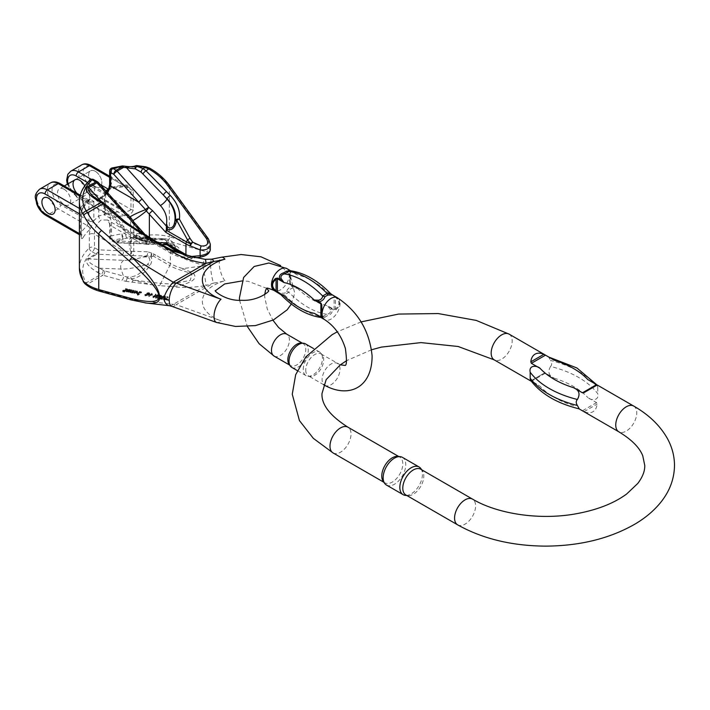 <?xml version="1.0" encoding="UTF-8"?>
<svg xmlns="http://www.w3.org/2000/svg" width="710" height="710" viewBox="0 0 710 710"><rect width="100%" height="100%" fill="white"/><g stroke="black" fill="none" stroke-linecap="round" stroke-linejoin="round"><path stroke-width="0.53" stroke-dasharray="3.55 2.66" d="M125.315 290.86L124.365 291.215L122.688 290.559L125.67 288.517L127.445 289.44L123.371 290.461L123.451 291.641L123.371 290.461L125.315 290.86L125.484 291.837L124.738 290.807M123.877 290.177L124.046 291.153L123.877 290.177M127.507 289.032L127.614 290.408L127.507 289.032M124.907 291.783L123.54 291.437L124.037 291.082L127.614 290.408L125.839 289.494L122.892 291.89L122.688 290.559L122.892 291.89L125.484 291.837M160.38 298.209L159.839 298.085L161.01 296.789L157.043 297.49L160.957 296.514L160.717 295.191L161.481 295.351L161.702 296.886L163.974 295.884L160.38 298.209L160.549 299.176L164.143 296.86L163.974 295.884M134.456 291.925L134.767 292.405L136.498 292.076L134.288 291.606L137.101 290.931L137.9 292.325L137.101 290.931C137.598 292.325 136.48 292.795 133.737 292.36L134.456 291.925L134.572 293.203L134.456 291.925M135.947 291.934L134.456 292.582L136.666 293.052L134.935 293.381L134.057 292.848L133.906 293.328L133.888 291.872L133.906 293.328C136.604 293.762 137.722 293.292 137.27 291.908L135.947 291.934L135.779 290.958M132.007 292.138L131.457 292.023L132.921 290.594L129.806 291.668L131.527 289.769L132.051 289.884L130.667 291.331L133.799 290.257L132.291 291.73L135.539 290.63L132.007 292.138L132.175 293.115L135.708 291.606L135.539 290.63M125.572 281.24L151.816 284.737L133.072 280.033L127.188 277.93L130.951 278.808C137.696 278.382 143.952 274.016 149.703 265.726C151.807 262.824 152.295 259.895 151.168 256.949L155.703 255.076L151.771 253.15A3.301 2.263 -71.6 0 1 151.195 256.079A3.301 1.677 77.2 0 0 151.168 256.949L150.431 256.816A3.301 1.278 -101.2 0 1 150.449 256.124L153.395 256.106L169.814 265.584L160.682 283.432L133.072 280.033L130.951 278.808A3.301 1.81 -92.5 0 0 130.782 276.793L126.984 276.944L123.398 276.092A3.301 2.325 -74.5 0 1 121.65 280.388L125.572 281.24A3.301 2.148 -78.5 0 0 127.188 277.93A3.301 2.219 87.9 0 0 126.984 276.944A3.301 2.023 -80.7 0 1 125.572 281.24M144.92 302.842L101.672 291.153C95.495 289.431 90.809 287.071 87.596 284.08L86.256 282.873A3.301 2.547 -31.4 0 1 83.46 281.923M126.992 290.78L125.99 290.851L128.723 289.387L129.965 289.405L130.48 290.212L128.377 289.928L129.664 290.514L128.625 291.269L126.992 290.78L127.161 291.748L128.794 292.245L128.625 291.269M129.664 290.514L129.832 291.704L129.664 290.514M129.903 290.159L130.072 291.135L129.903 290.159M130.542 289.609L130.649 291.189L130.542 289.609M148.097 295.573L152.011 293.328L151.869 294.437L151.399 293.878L148.097 295.573L148.763 296.656L148.594 295.688M152.011 293.328L152.144 294.703L152.011 293.328M155.943 297.259L155.321 297.126L157.54 294.881L152.872 296.602L155.41 294.055L155.969 294.171L153.679 296.336L158.321 294.677L156.138 296.869L160.593 295.165L155.943 297.259L156.111 298.227L160.762 296.132L160.593 295.165M164.232 297.738L163.957 298.972L164.622 299.114L164.942 297.552L167.959 296.736L165.013 297.224L165.235 296.15L164.622 296.026L164.303 297.401L160.904 298.315L164.232 297.738L164.028 298.812L163.859 297.836M146.917 293.035L149.011 292.68L149.632 293.168C148.63 294.659 147.059 295.2 144.911 294.801L147.724 293.487L148.239 294.011L148.967 293.123L146.917 293.035L147.556 294.135L147.387 293.168M148.905 293.461L149.073 294.437L148.905 293.461M147.724 293.487L148.408 294.987L147.724 293.487M147.556 294.135L149.135 294.091L148.408 294.987L147.884 294.464L145.08 295.777L144.893 294.419L145.08 295.777C146.73 296.336 148.31 295.786 149.801 294.144L149.011 292.68L149.18 293.656L147.085 294.011M137.775 294.233L137.279 294.126L138.61 293.265L137.012 292.671L139.293 291.553L141.405 291.89L137.775 294.233L137.944 295.209L141.574 292.857L141.405 291.89M140.474 291.757L140.66 293.026L140.474 291.757M136.995 293.088L137.163 294.064L136.995 293.088M64.095 189.25A9.363 5.405 -120 0 0 59.418 188.789A9.363 5.405 -120 0 0 59.418 199.59A9.363 5.405 -120 0 0 68.781 204.995A9.363 5.405 -120 0 0 70.21 197.495A9.363 5.405 -120 0 0 64.095 189.25M76.964 193.315A9.363 5.405 -120 0 0 84.348 196.004A9.363 5.405 -120 0 0 84.73 185.905M95.246 171.27A9.363 5.405 60 0 1 101.361 179.515A9.363 5.405 60 0 1 99.924 187.014A9.363 5.405 60 0 1 92.708 184.511A9.363 5.405 60 0 1 88.626 175.086A9.363 5.405 60 0 1 90.561 170.808A9.363 5.405 60 0 1 95.246 171.27M104.326 214.881L104.228 195.756L98.743 199.812L93.844 201.498L93.844 220.641L98.743 216L104.228 214.642A3.301 1.908 0 0 0 105.595 213.098L105.595 213.098A3.301 1.908 0 0 0 104.627 211.749L104.636 212.201A3.301 1.775 176.8 0 1 105.595 213.364A3.301 1.775 176.8 0 1 105.604 213.399A3.301 1.775 176.8 0 1 104.326 214.881L110.396 218.298A46.248 26.705 180 0 1 124.907 215.636C129.451 215.263 132.211 213.382 133.196 209.991L133.196 190.218C132.211 186.641 129.451 184.928 124.907 185.07L124.712 186.473L124.436 185.878A49.549 28.604 0 0 0 108.887 188.727A3.301 1.225 -106.4 0 0 109.828 189.197A3.301 1.225 -106.4 0 0 110.396 187.724A46.248 26.705 180 0 1 124.907 185.07M210.311 244.133L208.518 239.82L169.335 186.135C164.196 179.39 157.567 173.79 149.419 169.344L146.34 168.243A46.248 26.705 0 0 0 137.119 167.019L121.925 167.391A46.248 26.705 0 0 0 111.514 169.424L111.514 182.914L110.396 187.724L104.228 195.756A3.301 1.908 0 0 0 105.595 194.212L105.595 194.212A3.301 1.908 0 0 0 104.627 192.863L104.627 211.749M169.291 185.283A3.301 1.385 143.9 0 1 169.335 186.135L169.335 236.803C164.196 235.205 157.567 234.611 149.419 235.019L146.34 234.77A3.301 0.87 -78.9 0 1 145.275 239.27L148.985 239.776C156.546 239.226 162.705 239.598 167.471 240.894L206.663 251.846C208.98 253.337 207.116 254.979 201.054 256.772L192.712 257.801A3.301 2.591 -79.6 0 1 191.274 258.049A3.301 2.591 -79.6 0 1 190.591 257.792A20.146 11.635 180 0 1 186.481 255.964L190.591 257.792A3.301 1.358 108.6 0 1 190.209 256.443L191.709 256.47M146.34 234.77A46.248 26.705 0 0 0 137.119 233.555C133.205 231.904 129.184 231.7 125.058 232.96L121.925 233.918L123.593 238.8L131.075 237.38L143.083 240.424L167.134 242.855C171.864 243.539 174.633 245.012 175.459 247.293L175.432 249.787L166.539 243.459L166.38 244.684M167.418 245.101L167.24 244.329A3.301 3.124 13.6 0 0 166.353 244.453L117.123 242.536L123.593 238.8A3.301 1.908 -120 0 1 122.608 238.489L116.138 242.216L112.943 240.37A42.946 24.797 180 0 1 122.608 238.489A3.301 0.559 -96.9 0 1 121.925 233.918A46.248 26.705 0 0 0 111.514 235.96L111.514 222.47L110.396 218.298A3.301 1.225 73.6 0 0 108.887 213.896L106.136 214.189L104.636 212.201L76.165 195.765A12.114 6.993 60 0 1 67.938 183.863M83.23 237.353A66.066 38.145 180 0 1 89.957 229.472A3.301 2.263 -131.8 0 0 87.179 225.736A69.367 40.053 0 0 0 80.123 234.016A3.301 2.538 -148.3 0 1 83.23 237.353C81.934 239.412 81.26 238.933 81.197 235.915L81.197 216.142L83.23 206.779A3.301 2.538 31.7 0 1 82.928 207.879C82.697 207.648 81.109 212.876 81.286 215.698A3.301 1.908 0 0 0 80.319 214.349L80.319 234.131C80.194 235.551 80.132 235.507 80.123 234.016C80.132 235.507 80.194 235.551 80.319 234.131L79.396 233.59M83.23 206.779A66.066 38.145 180 0 1 89.957 198.906L93.844 201.498A3.301 1.908 0 0 1 88.927 201.658L88.927 220.801A3.301 1.908 0 0 0 93.844 220.641L89.957 229.472L89.327 234.548L89.327 248.03A66.066 38.145 0 0 0 79.396 268.14M93.8 201.338A3.301 1.988 -177.7 0 1 88.936 201.338L88.75 200.131L87.179 200.566A3.301 2.263 48.2 0 0 89.371 200.344A3.301 2.263 48.2 0 0 89.957 198.906L89.327 194.984L89.327 181.503A66.066 38.145 0 0 0 79.396 201.613M129.903 216.967L128.909 218.254L130.88 218.13L123.274 211.278L94.465 194.646L96.161 199.341L101.086 198.463L107.671 192.871M210.311 249.955L208.518 247.746A3.301 2.742 -74.4 0 1 206.663 251.846M193.546 256.976L191.629 258.662L183.002 257.996L187.085 260.037L199.98 264.298L210.604 264.839L183.002 268.593A42.946 24.797 180 0 1 170.356 263.534L155.703 255.076M151.771 253.15L147.458 251.775A3.301 2.538 -87.8 0 1 146.109 256.141L143.047 257.02C148.079 254.517 152.712 259.789 147.565 264.164C142.515 272.232 136.915 276.438 130.782 276.793M135.512 228.7L127.188 223.446L149.703 238.888C151.807 240.459 152.295 241.027 151.168 240.575L153.395 242.048L155.703 244.48L153.937 243.468L147.458 238.258A3.301 0.923 138.1 0 0 147.582 237.397A3.301 0.923 138.1 0 0 146.109 237.735L143.047 237.069L147.565 238.951L123.398 221.227A3.301 1.367 131.3 0 0 123.238 220.091M147.458 238.258L133.782 223.002L131.652 219.47L130.56 221.112L132.708 220.632M147.458 251.775L131.652 251.305L130.56 244.116C132.237 233.412 137.5 232.978 146.349 242.82L149.357 242.252L158.046 242.589M101.184 201.454L123.78 226.667A25.88 19.853 -152.2 0 0 143.047 237.069L150.449 240.06L169.814 251.526A43.718 25.241 0 0 0 182.683 256.674L192.17 258.138C195.561 257.916 194.904 257.26 190.2 256.186L171.172 249.742M123.78 226.667A6.603 1.846 -41.9 0 1 120.833 227.324C128.838 235.8 138.539 240.104 149.934 240.255L147.565 238.951A3.301 2.37 127.1 0 1 149.703 238.888M98.939 200.158A3.301 1.908 120 0 1 99.631 201.667L121.082 225.611L123.398 221.227L104.689 204.791A7.703 4.446 -120 0 0 103.314 203.797L99.631 201.667L91.244 194.3M171.731 306.294A13.215 5.716 109.8 0 0 176.222 304.661L132.353 299.638A3.301 2.325 -74.5 0 1 130.888 299.868M211.855 259.168A13.215 2.485 82.2 0 0 210.604 264.839A13.215 2.485 -97.8 0 0 213.639 283.05A56.161 32.42 0 0 0 224.928 280.752A39.645 22.889 0 0 0 202.43 300.117A39.645 22.889 0 0 0 221.005 320.813A13.215 5.716 -70.2 0 1 216.523 322.455M202.9 264.83A13.215 1.855 96.5 0 1 205.057 259.319M167.471 240.894A3.301 2.742 -74.4 0 0 169.335 236.803L208.518 247.746L208.518 239.82A3.301 1.385 143.9 0 0 208.483 238.968M149.419 169.344L149.757 168.226M146.34 168.243A3.301 0.87 101.1 0 0 145.914 166.806M136.95 165.616L137.119 167.019A3.301 1.216 68.9 0 0 135.521 165.829M125.058 167.72A3.301 0.879 98.6 0 1 126.007 166.344M122.209 165.98A3.301 0.559 83.1 0 0 121.925 167.391A3.301 1.012 95.2 0 1 122.901 165.971M182.683 256.674A3.301 1.109 -75.3 0 1 183.002 257.996A42.946 24.797 180 0 1 170.356 252.946L170.356 263.534A3.301 1.908 120 0 1 169.814 265.584A43.718 25.241 0 0 0 182.683 270.732L192.17 273.678L190.2 280.45L171.172 283.982L160.682 283.432A3.301 1.881 97 0 1 159.475 285.686L170.382 286.423C177.42 286.52 184.325 284.852 191.088 281.426C195.561 278.977 196.164 276.137 192.907 272.915L183.002 268.593A3.301 1.109 104.7 0 1 182.683 270.732M150.431 240.175L151.168 240.575L150.431 240.175M130.782 226.756A3.301 0.488 122.3 0 0 130.951 225.966L133.072 227.191M126.975 222.984A3.301 1.189 127 0 1 127.188 223.446A3.301 0.657 -49.1 0 1 126.984 223.943A3.301 1.074 124.5 0 0 126.912 222.949M151.771 241.861A3.301 1.473 129.4 0 0 151.541 240.663A3.301 1.473 129.4 0 0 151.195 240.512L151.168 240.575M152.97 241.782L153.395 242.048A3.301 1.908 120 0 1 153.937 243.468M141.086 232.126L146.109 237.735L150.449 240.06A3.301 1.695 125 0 1 150.964 240.228L145.044 234.566M131.634 218.831A3.301 1.455 153.7 0 1 131.652 219.47A3.301 3.08 60 0 0 130.88 218.13A3.301 0.63 131.3 0 0 130.853 217.81M151.407 241.586A3.301 1.695 125 0 0 150.973 240.237L152.978 241.773M141.024 243.796A3.301 2.538 -87.8 0 1 138.849 241.844L145.577 243.264L139.914 238.737C129.779 234.824 126.779 239.172 130.88 251.757L123.274 250.834A3.301 2.538 -87.8 0 1 121.925 255.201L132.433 255.609A3.301 2.538 -87.8 0 0 133.782 251.242L133.782 223.002A3.301 0.923 138.1 0 0 133.906 222.15M98.353 182.479A3.301 0.923 138.1 0 1 98.228 183.331L123.274 211.278A3.301 0.923 138.1 0 0 123.398 210.417M70.796 171.181A15.416 8.902 -120 0 0 68.435 183.535A15.416 8.902 -120 0 0 78.499 197.114L89.407 190.821L124.436 211.048C127.454 211.615 129.637 211.074 130.986 209.432L130.986 189.659L128.883 187.325L124.436 185.878L109.642 177.331M82.91 207.915A3.301 2.538 31.7 0 1 80.123 208.838L80.319 214.349L79.396 213.816M105.861 190.857L104.636 192.428A3.301 2.032 -176.6 0 1 105.604 193.928A3.301 2.032 -176.6 0 1 105.595 193.972A3.301 2.032 -176.6 0 1 104.326 195.454M108.346 189.224A3.301 1.509 -111.3 0 0 109.269 189.392A3.301 1.509 -111.3 0 0 109.908 188.035M90.055 198.862A3.301 2.21 50.5 0 1 89.442 200.282A3.301 2.21 50.5 0 1 87.348 200.424L80.008 196.182M97.288 272.249L100.98 274.371L86.256 282.873A62.764 36.237 180 0 1 92.131 251.739L95.894 253.905L87.721 258.626C84.472 261.662 87.667 266.197 97.288 272.249A3.301 1.908 -60 0 0 99.631 268.202L121.082 269.037L123.398 276.092L104.689 270.918A7.703 4.446 60 0 1 103.314 270.332L99.631 268.202C90.454 264.058 86.815 260.978 88.706 258.946L96.879 254.224A3.301 2.538 -87.8 0 0 98.228 249.858L123.274 250.834L94.465 234.202C94.536 228.247 96.737 223.526 101.086 220.038L107.441 219.993L110.609 225.54L138.849 241.844L113.804 240.867A3.301 2.538 -87.8 0 0 116.005 242.82L116.005 242.82A3.301 2.538 -87.8 0 0 117.123 242.536A3.301 1.908 60 0 1 116.138 242.216A3.301 1.908 -60 0 1 114.487 242.385A3.301 1.908 -60 0 1 113.804 240.867L110.609 239.03L110.609 225.54A3.301 1.908 180 0 1 109.642 224.191L109.642 224.191A3.301 1.908 180 0 1 111.514 222.47M177.154 251.961A3.301 2.92 115.2 0 0 179.408 251.979C180.411 248.021 177.376 245.527 170.32 244.506L146.012 241.498L136.71 238.143A3.301 1.251 -73.1 0 1 135.761 238.604A3.301 1.251 -73.1 0 1 135.415 238.32A3.301 0.639 -62.2 0 1 135.166 238.365L135.166 238.365A3.301 3.301 0 0 0 135.752 238.604L141.707 240.859A3.301 1.668 -65.6 0 1 141.095 239.98M130.56 244.116C131.59 237.238 134.705 235.436 139.897 238.729L107.441 219.993C108.408 220.038 109.136 221.44 109.642 224.191L109.642 237.681A3.301 1.908 0 0 0 110.609 239.03A3.301 1.908 -60 0 0 111.293 240.539A3.301 1.908 -60 0 0 112.943 240.37A3.301 1.163 74.6 0 1 111.514 235.96A3.301 1.908 0 0 0 109.642 237.681A3.301 3.301 0 0 0 111.293 240.539L114.487 242.385A3.301 3.301 0 0 0 116.005 242.82L141.05 243.796A3.301 2.538 -87.8 0 0 142.169 243.512M202.9 266.108A13.215 0.772 -99.8 0 1 205.927 285.526L213.639 283.05L176.222 304.661L221.005 320.813M169.379 305.717A13.215 7.419 96.6 0 0 173.258 304.386L205.927 285.526C192.907 287.71 181.05 288.011 170.382 286.423A3.301 1.411 91 0 0 171.172 283.982M101.672 291.153A3.301 2.325 -74.5 0 1 100.199 291.384M103.314 270.332A3.301 1.908 -60 0 1 100.98 274.371A11.014 6.354 -120 0 0 102.941 275.214L87.596 284.08A3.301 2.884 -46.7 0 1 84.739 283.53M187.413 255.325A20.918 12.079 0 0 0 190.209 256.443A3.301 1.944 88.9 0 0 191.904 258.103A3.301 1.944 88.9 0 0 192.712 257.801L179.408 251.979A3.301 3.053 17 0 1 175.432 249.787A3.301 3.062 -46.9 0 0 176.293 251.384M149.419 235.019A3.301 1.633 -94.3 0 1 148.985 239.776L146.012 241.498A3.301 2.441 -83.3 0 1 144.76 241.773A3.301 2.441 -83.3 0 1 143.083 240.424M167.24 244.329L166.539 243.459A25.88 7.224 161.9 0 0 160.38 239.181L126.495 237.868L125.058 232.96M175.272 250.47A3.301 2.946 130.9 0 1 174.358 248.695A32.483 9.07 -18.1 0 0 174.926 245.669A32.483 9.07 -18.1 0 0 167.019 242.509L163.371 242.367A3.301 2.467 -82.7 0 0 165.252 244.293M166.548 244.027A3.301 2.467 -82.7 0 1 165.288 244.302L144.778 241.773L141.707 240.859A3.301 1.668 -65.6 0 0 143.065 240.548L145.275 239.27A42.946 24.797 180 0 0 136.71 238.143L137.119 233.555A3.301 0.639 -62.2 0 0 135.495 236.545A3.301 0.639 -62.2 0 0 135.166 238.365L131.137 237.388M87.721 258.626A3.301 1.908 60 0 0 88.706 258.946L123.78 260.313A25.88 7.224 161.9 0 0 143.047 257.02L150.431 256.816M123.78 260.313A6.603 5.068 92.2 0 0 121.082 269.037A32.483 9.07 -18.1 0 0 147.565 264.164A3.301 0.524 -145.8 0 1 149.703 265.726M132.433 255.609L150.449 256.124A3.301 2.094 -65.5 0 0 151.407 253.008M131.652 251.305A3.301 0.461 -18.6 0 1 130.88 251.757A3.301 2.228 -92.7 0 1 129.664 255.147A3.301 2.991 -69.7 0 0 131.652 251.305M147.254 244.364A3.301 2.787 -81 0 1 145.577 243.264A3.301 0.461 -41.4 0 0 146.349 242.82A3.301 1.837 -96.9 0 0 148.159 244.382A3.301 1.837 -96.9 0 0 148.772 244.116A3.301 2.787 -81 0 1 147.263 244.364A3.301 3.301 0 0 0 148.177 244.382L151.558 244.204A3.301 2.538 -87.8 0 1 149.357 242.252L149.357 237.229M152.677 243.92A3.301 2.538 -87.8 0 1 151.567 244.204L161.276 244.586M153.937 254.056A3.301 1.908 -60 0 1 153.395 256.106M178.618 252.609L187.52 256.798A3.301 2.92 115.2 0 0 187.901 257.02L178.263 252.485M187.91 257.02A3.301 2.92 115.2 0 0 190.156 257.029M93.8 220.872A3.301 1.819 177.8 0 1 88.936 221.121L87.179 225.736M108.887 213.896A49.549 28.604 0 0 1 124.436 211.048L124.907 215.636M67.299 184.236L76.849 197.282A3.301 1.908 -60 0 0 78.499 197.114L108.062 214.18A3.301 1.509 68.7 0 1 109.908 218.307M90.055 229.348A3.301 2.21 -129.5 0 0 87.348 225.602L58.255 208.802A15.416 8.902 60 0 1 48.191 195.223A15.416 8.902 60 0 1 50.552 182.869M135.708 291.606L132.459 292.706L133.968 291.233L130.835 292.307L132.22 290.86L131.696 290.745L129.974 292.644L133.089 291.57L131.625 292.99L131.27 291.047M131.625 292.99L132.175 293.115M135.184 291.49L135.015 290.514M133.16 292.378L132.992 291.402M132.459 292.706L132.291 291.73M132.859 292.325L132.69 291.348M133.968 291.233L133.799 290.257M133.436 291.118L133.267 290.142M130.835 292.307L130.667 291.331M132.22 290.86L132.051 289.884M131.696 290.745L131.527 289.769M129.974 292.644L129.806 291.668M130.516 292.76L130.347 291.783M132.495 291.845L132.326 290.878M133.089 291.57L132.921 290.594M128.128 291.162L129.149 291.57L128.696 291.961L127.756 291.757L127.96 290.186L127.534 290.541L129.051 290.718L127.96 290.186M127.995 291.251L127.827 290.275M128.794 291.428L128.625 290.452M129.22 291.695L129.051 290.718M128.696 291.961L128.528 290.985M128.155 291.934L127.986 290.958M127.756 291.757L127.534 290.541L127.756 291.757M128.794 292.245L129.832 291.49L128.537 290.896L130.649 291.189L130.711 290.585L128.892 290.363L126.664 291.934L126.495 290.958M126.664 291.934L127.161 291.748M129.628 291.322L129.46 290.346M129.255 291.189L129.087 290.212M128.537 290.896L128.377 289.928M129.122 290.639L128.963 289.662M129.815 290.665L129.646 289.689M130.134 290.381L129.965 289.405M129.442 290.301L129.273 289.325M128.892 290.363L128.723 289.387M126.646 291.624L126.478 290.647M126.158 291.828L125.99 290.851M148.763 296.656L151.567 294.854L152.464 295.138L151.691 293.257M151.86 294.233L148.266 296.549M151.567 294.854L151.399 293.878M151.736 295.147L151.567 294.171M152.038 295.404L151.869 294.437M152.464 295.138L152.295 294.162M160.762 296.132L156.306 297.845L158.49 295.653L153.848 297.312L156.138 295.147L155.579 295.023L153.04 297.57L157.709 295.857L155.481 298.094L155.321 297.126M155.481 298.094L156.111 298.227M160.203 296.017L160.034 295.041M156.306 297.845L156.138 296.869M156.768 297.383L156.599 296.407M158.49 295.653L158.321 294.677M157.806 295.502L157.638 294.526M155.428 296.558L155.259 295.591M153.848 297.312L153.679 296.336M154.416 296.771L154.248 295.795M156.138 295.147L155.969 294.171M155.579 295.023L155.41 294.055M153.04 297.57L152.872 296.602M153.617 297.694L153.458 296.727M157.709 295.857L157.54 294.881M157.407 296.168L157.238 295.191M164.028 298.812L161.072 299.292L164.471 298.377L164.791 297.002L165.403 297.126L165.181 298.2L168.128 297.712L165.11 298.519L164.791 300.09L164.125 299.948L164.188 297.952M164.125 299.948L163.957 298.972M161.729 299.434L161.56 298.457M161.072 299.292L160.904 298.315M164.471 298.377L164.303 297.401M164.791 297.002L164.622 296.026M165.403 297.126L165.235 296.15M165.244 297.916L165.075 296.94M165.181 298.2L165.013 297.224M167.471 297.57L167.303 296.594M168.128 297.712L167.959 296.736M165.11 298.519L164.942 297.552M164.791 300.09L164.622 299.114M147.21 295.662L145.656 295.493L147.609 294.757L148.017 295.023L147.21 295.662L147.041 294.685L147.849 294.046L146.624 293.78L145.488 294.517L147.041 294.685M145.656 295.493L145.488 294.517M146.792 294.757L146.624 293.78M147.609 294.757L147.44 293.78M148.115 293.94L147.946 292.964M148.798 293.931L148.63 292.955M149.801 294.144L149.18 293.656L149.801 294.144M135.362 292.422L137.287 292.422L136.702 291.198L135.193 291.446L137.119 291.446L137.074 292.786L135.362 292.422L135.193 291.446M135.992 292.183L135.823 291.207M136.87 292.174L136.702 291.198M134.456 292.582L134.288 291.606M136.666 293.052L136.498 292.076M134.935 293.381L134.767 292.405M164.143 296.86L161.871 297.863L161.649 296.327L160.886 296.159L161.126 297.49L157.203 298.466L161.179 297.765L160.007 299.061L159.839 298.085M160.007 299.061L160.549 299.176M163.602 296.745L163.433 295.768M161.871 297.863L161.702 296.886M161.649 296.327L161.481 295.351M160.886 296.159L160.717 295.191M161.126 297.49L160.957 296.514M157.203 298.466L157.043 297.49M157.877 298.608L157.709 297.632M161.179 297.765L161.01 296.789M161.268 298.253L161.099 297.277M138.051 294.046L137.882 293.07L139.755 291.854L137.562 292.804L137.731 293.78L139.923 292.822L140.048 292.13L140.216 293.106L138.051 294.046M141.574 292.857L139.462 292.529L137.181 293.647L138.778 294.242L137.447 295.094L137.279 294.126M137.447 295.094L137.944 295.209M141.077 292.751L140.908 291.774M140.278 292.555L140.118 291.579M139.462 292.529L139.293 291.553M138.184 294.339L138.015 293.363M138.778 294.242L138.61 293.265M125.661 291.171L124.561 290.94L125.963 290.044L127.054 290.275L125.661 291.171L125.492 290.204L126.886 289.298L125.794 289.068L124.392 289.964L125.492 290.204M124.889 291.207L124.392 289.964L124.889 291.207M125.963 290.044L125.794 289.068M126.753 290.008L126.584 289.032L126.753 290.008M127.196 289.751L127.037 288.775M126.007 289.813L125.839 288.846M126.336 289.6L126.167 288.624M125.839 289.494L125.67 288.517M95.246 186.552A9.363 5.405 -120 0 0 99.924 187.014A9.363 5.405 -120 0 0 99.924 176.204A9.363 5.405 -120 0 0 90.561 170.808A9.363 5.405 -120 0 0 89.132 178.308A9.363 5.405 -120 0 0 95.246 186.552M579.253 408.889L584.082 411.631C587.49 413.096 590.418 413.149 592.877 411.791C595.273 410.344 596.693 407.78 597.128 404.096L596.56 402.623L587.836 397.582C590.8 400.529 599.32 401.212 597.758 393.713A90.161 52.052 0 0 0 550.552 366.458C552.06 364.842 552.06 362.837 550.552 360.467A90.161 52.052 180 0 1 597.758 387.722L597.527 385.867L593.489 382.85M550.552 366.458C547.516 371.827 548.741 375.732 554.217 378.181L545.493 373.14L543.851 373.345L530.805 380.871L540.097 386.329L530.414 380.072M549.513 357.458L548.679 357.05L550.552 360.467M597.758 387.722L597.758 393.713M397.556 456.406A14.866 8.582 -60 0 1 399.712 457.08A14.866 8.582 -60 0 1 402.792 463.887A14.866 8.582 -60 0 1 396.304 478.842A14.866 8.582 -60 0 1 384.847 482.827A14.866 8.582 -60 0 1 383.187 481.291M420.737 469.212A14.866 8.582 -60 0 1 422.397 470.757A14.866 8.582 -60 0 1 423.817 476.019A14.866 8.582 -60 0 1 418.554 489.572A14.866 8.582 -60 0 1 408.037 495.633A14.866 8.582 -60 0 1 405.871 494.959M420.915 468.653A15.984 9.23 -60 0 1 419.131 485.454A15.984 9.23 -60 0 1 405.472 495.403M386.462 485.045A15.984 9.23 120 0 0 402.437 475.815A15.984 9.23 120 0 0 402.437 457.364M543.851 373.345L530.805 380.871L543.851 373.345M597.128 385.06L584.082 392.594L597.128 385.06M318.923 316.349C322.065 318.32 324.071 318.568 324.94 317.113L327.896 315.4C331.49 314.29 332.786 312.125 331.783 308.921L327.505 305.699L330.39 309.675C331.029 311.992 329.919 313.554 327.07 314.344L320.742 317.397M330.39 309.675A6.239 2.618 -12.5 0 1 331.783 308.921L333.922 310.155L335.954 309.773C340.773 305.424 340.773 301.191 335.954 297.055L333.922 295.768A0.932 0.541 -60 0 1 334.117 296.194L335.439 297.286C340.072 301.209 340.072 305.14 335.439 309.063L334.117 309.516L327.505 305.699A70.396 40.647 60 0 1 297.241 288.233L292.591 286.29C289.449 287.106 287.443 288.855 286.565 291.544L285.58 292.822L283.609 293.248C280.015 293.141 278.719 293.292 279.722 293.718M290.39 270.732L297.241 274.912L292.591 271.903A6.239 0.737 120.6 0 0 292.928 271.761M289.671 270.332A0.932 0.932 0 0 1 290.088 271.105L290.63 271.096A0.932 0.541 120 0 0 290.443 270.67L289.671 270.332L289.671 283.05L290.443 285.056L292.591 286.29A6.239 2.733 71.9 0 0 292.928 288.047L297.241 288.233L290.63 284.417L290.088 282.882L290.088 271.105L289.671 283.05M289.05 364.248A12.665 7.313 120 0 0 290.47 365.552A12.665 7.313 120 0 0 303.135 358.248A12.665 7.313 120 0 0 303.135 343.622A12.665 7.313 120 0 0 301.288 343.054M305.753 370.096A12.665 7.313 120 0 0 308.38 375.892A12.665 7.313 120 0 0 310.217 376.469A12.665 7.313 120 0 0 321.044 368.588A12.665 7.313 120 0 0 322.455 355.275A12.665 7.313 120 0 0 321.044 353.962A12.665 7.313 120 0 0 311.282 357.352A12.665 7.313 120 0 0 305.753 370.096M303.241 369.422A13.614 7.863 -60 0 1 309.178 355.719A13.614 7.863 -60 0 1 319.669 352.071A13.614 7.863 -60 0 1 321.195 353.482A13.614 7.863 -60 0 1 319.669 367.798A13.614 7.863 -60 0 1 308.042 376.264A13.614 7.863 -60 0 1 306.054 375.652A13.614 7.863 -60 0 1 303.241 369.422M291.837 367.443A13.614 7.863 120 0 0 305.451 359.588A13.614 7.863 120 0 0 305.451 343.871M281.116 294.863C280.477 294.313 281.586 294.304 284.435 294.819L288.855 292.272C289.085 289.973 290.443 288.562 292.928 288.047M330.39 293.39L327.505 292.378L331.783 294.535A6.239 6.088 -62.8 0 1 330.39 293.39M321.426 305.371L321.426 317.157M335.954 309.773L335.439 309.063L335.439 297.286L335.954 297.055M286.565 291.544A6.239 4.153 28.4 0 1 288.855 292.272A76.636 44.251 -120 0 0 327.07 314.344A6.239 1.269 70.4 0 1 327.896 315.4M324.94 317.113A6.239 5.245 41 0 0 322.659 316.891A76.636 44.251 60 0 1 284.435 294.819A6.239 2.352 -95.1 0 0 283.609 293.248M151.816 284.737L159.475 285.686M104.689 270.918A3.301 2.325 -74.5 0 1 102.941 275.214L121.65 280.388M88.927 220.801L60.599 204.755A3.301 1.908 -60 0 1 58.255 208.802L47.357 215.095A3.301 1.908 -60 0 1 45.706 215.263M88.927 201.658L60.599 184.982A12.114 6.993 -120 0 0 52.034 189.925A12.114 6.993 -120 0 0 60.599 204.755M87.472 182.514L104.627 192.863M133.196 209.991A3.301 1.908 0 0 1 130.986 209.432L91.741 186.774A3.301 1.908 -60 0 1 89.407 190.821A15.416 8.902 60 0 1 79.334 177.243A15.416 8.902 60 0 1 81.694 164.889M133.196 190.218A3.301 1.908 0 0 1 130.986 189.659L91.741 167.001A12.114 6.993 -120 0 0 83.176 171.944A12.114 6.993 -120 0 0 91.741 186.774M101.086 198.463A3.301 1.908 -120 0 0 99.427 198.303A3.301 1.908 -120 0 0 98.743 199.812L98.743 216A3.301 1.908 60 0 0 101.086 220.038M97.545 181.822A3.301 1.908 120 0 1 98.228 183.331L94.465 181.156L94.465 194.646A3.301 1.908 0 0 0 89.327 194.984M112.065 167.959A3.301 1.163 -105.4 0 0 111.514 169.424A3.301 1.908 0 0 0 109.642 171.145M160.558 244.151L169.814 251.526A3.301 1.908 -60 0 1 170.356 252.946L155.703 244.48M91.191 194.247L120.833 227.324A6.603 1.846 -41.9 0 1 121.082 225.611A32.483 24.921 27.8 0 0 147.565 238.951M224.928 280.752A13.215 4.651 74.6 0 1 219.541 266.978A13.215 4.651 74.6 0 1 221.413 257.224M93.782 179.648A3.301 1.908 120 0 1 94.465 181.156A3.301 1.908 0 0 0 89.327 181.503A3.301 2.29 47.1 0 1 89.877 180.091M103.314 203.797A3.301 1.908 120 0 0 102.63 202.288M109.642 184.635A3.301 1.908 180 0 1 111.514 182.914M87.179 200.566A69.367 40.053 0 0 0 80.123 208.838L79.396 208.421M100.075 184.396L91.27 179.319M108.887 188.727L108.062 189.011M39.654 189.162A15.416 8.902 -120 0 0 37.284 201.516A15.416 8.902 -120 0 0 47.357 215.095L80.123 234.016M91.741 167.001A3.301 1.908 120 0 0 91.057 165.483M105.604 213.399L76.849 197.282A3.301 1.908 -60 0 1 76.165 195.765M60.599 184.982A3.301 1.908 120 0 0 59.906 183.464M81.197 216.142A3.301 1.908 0 0 0 81.286 215.698L81.357 236.536L79.396 234.708M81.286 235.471A3.301 1.908 0 0 0 80.319 234.131M104.689 204.791A3.301 1.367 131.3 0 0 104.53 203.663M121.925 255.201L96.879 254.224A3.301 1.908 -120 0 1 95.894 253.905A3.301 1.908 -60 0 0 98.228 249.858L94.465 247.692L94.465 234.202A3.301 1.908 0 0 0 89.327 234.548M169.016 244.781A3.301 2.467 -82.7 0 1 167.134 242.855L167.019 242.509A6.603 5.068 92.2 0 0 162.608 238.604A6.603 5.068 92.2 0 0 160.38 239.181M185.958 254.917A3.301 1.908 120 0 0 186.481 255.964L183.331 254.144M89.327 248.03A3.301 2.29 -132.9 0 0 92.131 251.739A3.301 1.908 -60 0 0 94.465 247.692A3.301 1.908 0 0 0 89.327 248.03M170.32 244.506A3.301 2.467 -82.7 0 1 169.051 244.781L165.288 244.302M133.072 280.033A3.301 1.881 -83 0 1 131.865 282.278M131.19 291.943L131.022 290.967M148.141 293.647L147.973 292.671M137.287 292.422L137.119 291.446M124.534 292.183L124.365 291.215M509.114 334.135A14.866 8.582 -60 0 1 511.866 338.129A14.866 8.582 -60 0 1 506.878 354.556A14.866 8.582 -60 0 1 494.249 359.881M633.693 406.058A14.866 8.582 -60 0 1 636.444 410.052A14.866 8.582 -60 0 1 631.456 426.479A14.866 8.582 -60 0 1 618.827 431.804M333.07 452.936A14.866 8.582 120 0 0 344.527 448.951A14.866 8.582 120 0 0 351.015 433.987A14.866 8.582 120 0 0 347.935 427.189M457.648 524.859A14.866 8.582 120 0 0 469.106 520.874A14.866 8.582 120 0 0 475.593 505.91A14.866 8.582 120 0 0 472.514 499.112M596.56 402.623L582.44 410.779M573.716 405.738A82.821 47.819 180 0 1 540.097 386.329M531.373 381.297L545.493 373.14M554.217 378.181A82.821 47.819 180 0 1 587.836 397.582M584.082 411.631L597.128 404.096M337.392 297.774A12.665 7.313 -60 0 1 339.336 307.918A12.665 7.313 -60 0 1 331.064 319.074A12.665 7.313 -60 0 1 324.727 319.704M286.778 268.549A12.665 7.313 -60 0 1 288.721 278.702A12.665 7.313 -60 0 1 280.45 289.858A12.665 7.313 -60 0 1 274.122 290.488M274.122 356.118A12.665 7.313 120 0 0 286.778 348.805A12.665 7.313 120 0 0 286.778 334.179M324.727 385.335A12.665 7.313 120 0 0 337.392 378.022A12.665 7.313 120 0 0 337.392 363.405A12.665 7.313 120 0 0 331.064 364.026A12.665 7.313 120 0 0 322.109 379.539A12.665 7.313 120 0 0 323.733 384.545M290.443 285.056A0.932 0.541 -60 0 0 290.63 284.417L290.63 271.096L297.241 274.912A70.396 40.647 60 0 1 327.505 292.378L334.117 296.194L334.117 309.516A0.932 0.541 120 0 1 333.922 310.155M130.56 244.142L130.56 221.112L128.909 218.254L96.161 199.341L99.427 198.303L102.018 196.528L106.704 191.789M291.304 304.022L294.739 293.195L290.372 275.631L280.663 265.575M266.889 288.411L248.18 281.293L242.004 280.947M149.934 240.255L153.023 241.808M128.909 187.342L109.642 176.213M80.248 195.206L89.389 200.326M128.883 187.325L124.712 186.473L109.828 189.197L105.604 193.928M105.595 193.972L105.595 213.364M89.389 200.335L82.928 207.879M84.348 196.004L68.781 204.995M74.994 179.799L90.561 170.808L74.994 179.799M64.273 185.984L59.418 188.789M169.051 244.781C178.743 247.151 174.269 247.266 175.45 247.293L174.926 245.669C172.281 238.471 163.362 238.658 162.608 238.604L131.075 237.38M187.901 257.02L191.274 258.049A3.301 3.301 0 0 0 191.931 258.103L196.421 257.757M147.263 244.364L141.059 243.796M127.507 290.656L127.676 291.632M129.69 290.585L129.859 291.553M130.045 289.893L130.214 290.869M130.711 289.822L130.88 290.789M151.958 293.647L152.126 294.623M148.985 293.186L149.153 294.162M148.257 293.86L148.425 294.836M144.84 294.65L145.009 295.626M149.632 293.097L149.792 294.064M134.368 292.165L134.536 293.141M133.702 292.272L133.87 293.248M137.562 292.848L137.731 293.825M140.518 291.854L140.678 292.831M136.932 292.955L137.092 293.931M140.048 292.076L140.216 293.052M124.392 290.008L124.561 290.985M127.543 289.121L127.711 290.097M122.635 290.763L122.803 291.739M126.886 289.254L127.054 290.23M531.284 381.27L534.967 383.391M578.109 408.294L579.032 408.836M383.879 482.267L384.847 482.827M398.745 456.521L399.712 457.08M361.097 321.896L337.312 331.792M371.516 349.781L346.658 360.636M422.397 470.757L421.713 469.78M408.037 495.633L406.848 495.527M597.527 385.867L596.648 384.669M303.135 343.622L302.3 343.143M290.47 365.552L289.644 365.082M321.044 353.962L340.33 364.825M323.662 384.722L308.38 375.892M239.545 300.232L247.364 326.538M264.732 294.543L264.715 297.064L267.279 308.992L272.915 320.201M319.669 352.071L313.527 348.53M306.054 375.652L297.348 370.629M322.455 355.275L321.195 353.482M310.217 376.469L308.042 376.264M320.893 317.494L319.243 316.536"/><path stroke-width="1.06" d="M48.528 198.241A9.363 5.405 60 0 1 54.643 206.486A9.363 5.405 60 0 1 53.206 213.985A9.363 5.405 60 0 1 43.842 208.58A9.363 5.405 60 0 1 43.842 197.779A9.363 5.405 60 0 1 48.528 198.241M84.73 185.905A9.363 5.405 -120 0 0 74.994 179.799A9.363 5.405 -120 0 0 73.05 184.076A9.363 5.405 -120 0 0 76.964 193.315M146.677 303.072L169.37 305.717A13.215 7.419 96.6 0 0 169.379 305.717A13.215 7.419 96.6 0 1 163.895 299.061L159.404 298.537L159.404 295.058C158.25 287.337 149.233 274.814 132.353 257.473L101.672 230.528C95.495 225.079 90.809 219.141 87.596 212.734L86.256 210.941A3.301 2.547 148.6 0 0 83.141 214.278L83.931 215.698C87.312 222.354 92.247 228.505 98.743 234.14L98.743 289.547A3.301 2.325 -74.5 0 0 100.181 291.384C93.658 289.6 88.501 286.982 84.739 283.53L83.443 281.897A3.301 2.547 -31.4 0 1 83.141 280.805L83.931 281.826C87.312 285.065 92.247 287.639 98.743 289.547L129.433 298.031C147.378 302.549 157.176 302.629 158.818 298.271A3.301 1.908 180 0 0 159.404 298.537C159.333 302.398 155.091 303.916 146.677 303.072L144.92 302.842M166.38 229.321L165.749 232.303L167.427 229.454L167.24 226.188A3.301 2.023 -174.5 0 1 166.353 226.046L166.38 229.321L167.427 229.454C171.181 230.51 173.923 228.664 175.654 223.907L176.772 220.49L187.52 239.873L190.591 243.734A20.146 11.635 180 0 1 186.481 241.906L187.52 239.873A3.301 1.597 -29 0 1 190.156 238.551L179.408 219.159A3.301 2.157 -171.5 0 0 175.432 220.26L176.772 220.49A3.301 1.597 -29 0 1 179.408 219.159C180.411 210.897 177.376 203.016 170.32 195.507L146.012 170.79L143.065 168.625L136.71 166.22L136.95 165.616A3.301 3.301 0 0 0 135.521 165.829A3.301 1.216 68.9 0 0 135.512 165.829C133.631 166.655 130.454 166.823 126.007 166.344L126.007 166.344A3.301 0.879 98.6 0 1 126.495 167.737L135.415 168.891L141.095 172.104L167.134 198.88C173.559 205.66 176.328 212.787 175.432 220.26L174.358 223.481C172.885 229.978 166.424 228.851 166.539 223.499L166.353 226.046L152.677 210.79L148.772 207.391L142.169 199.066A3.301 0.923 138.1 0 0 138.849 202.288L145.577 209.645C138.592 212.299 133.365 214.731 129.903 216.967M133.01 227.147L126.975 222.984A3.301 1.189 127 0 0 125.572 223.357L151.816 239.998L133.072 227.191A3.301 0.941 121.7 0 0 133.01 227.147A3.301 0.941 121.7 0 0 131.865 227.688M191.709 256.47L200.113 255.671C206.273 254.553 209.672 252.627 210.311 249.911L210.311 244.133M132.708 220.632C136.444 218.582 140.997 215.37 146.349 210.976L165.749 232.303L185.931 243.956A20.918 12.079 0 0 0 190.209 245.855L200.113 249.893C206.273 250.479 209.672 248.589 210.311 244.222M210.311 244.213L208.483 238.968A3.301 1.385 143.9 0 0 206.663 238.888C208.98 244 207.116 246.361 201.054 245.962L192.712 242.181A3.301 1.216 139.1 0 0 190.591 243.734A3.301 1.358 -71.4 0 0 190.209 245.855A3.301 0.595 -55.4 0 1 192.712 242.181L190.156 238.551M208.483 238.968L169.291 185.283C164.25 178.459 157.744 172.77 149.757 168.226L145.914 166.806A3.301 0.87 101.1 0 0 145.275 167.347L148.985 169.078C156.546 173.382 162.705 178.76 167.471 185.203L206.663 238.888M163.895 299.061L169.22 300.339A13.215 5.716 -70.2 0 1 176.222 283.077L173.258 282.234L132.353 257.473A3.301 1.367 131.3 0 0 129.433 261.094C147.378 277.299 157.176 288.526 158.818 294.792L158.818 298.271M87.721 186.703C84.472 189.73 87.667 194.274 97.288 200.318L100.98 202.448L86.256 210.941A62.764 36.237 180 0 1 92.131 179.807L95.894 181.982L87.721 186.703A3.301 1.908 -120 0 1 88.706 187.529L96.879 182.807L121.925 210.755L129.664 218.423L132.433 222.478L141.086 232.126M171.172 249.742L160.682 244.231A3.301 0.941 -58.3 0 0 160.62 244.187L171.11 249.671A3.301 0.524 -66.4 0 1 171.172 249.742M107.671 192.871L110.609 185.984L138.849 202.288L113.804 174.34A3.301 0.923 138.1 0 1 117.123 171.119L123.593 167.382L126.495 167.737L160.38 205.536A25.88 19.853 -152.2 0 1 166.539 223.499L167.24 226.188M97.288 200.318A3.301 1.908 120 0 1 98.939 200.158C94.652 197.478 92.087 195.525 91.244 194.3L91.191 194.247C88.129 190.741 87.294 188.505 88.706 187.529L101.184 201.454M151.816 239.998L170.382 250.426C181.05 257.473 192.907 261.786 205.927 263.374L213.639 261.475A56.161 32.42 0 0 0 224.928 259.177A39.645 22.889 0 0 0 202.43 278.533A39.645 22.889 0 0 0 221.005 299.238L176.222 283.077L213.639 261.475A13.215 2.485 82.2 0 0 211.855 259.168L205.066 259.319A13.215 1.855 96.5 0 1 205.066 259.319A13.215 1.855 96.5 0 1 205.927 263.374L173.258 282.234A13.215 3.665 -58.8 0 0 163.895 297.783L169.22 300.339A13.215 5.716 109.8 0 0 171.731 306.294L216.523 322.455A13.215 5.716 -70.2 0 1 214.42 312.435A13.215 5.716 -70.2 0 1 221.005 299.238M193.546 256.976L190.484 256.15C188.159 255.573 178.796 253.097 171.11 249.671A3.301 0.524 -66.4 0 0 170.382 250.426L193.537 256.976L205.057 259.319M163.895 297.783L159.404 295.058A3.301 1.908 180 0 1 158.818 294.792M101.672 230.528A3.301 1.367 131.3 0 0 98.743 234.14L129.433 261.094M98.939 200.158L102.63 202.288A3.301 1.908 120 0 0 100.98 202.448A11.014 6.354 60 0 1 102.941 203.876L87.596 212.734A3.301 1.997 153.6 0 0 83.931 215.698M196.421 257.757L200.903 256.993A3.301 0.595 77.9 0 1 200.113 255.671L200.113 249.893L201.054 245.962M169.282 185.274A3.301 1.385 143.9 0 0 167.471 185.203M149.757 168.226L146.012 170.79A3.301 1.056 135.1 0 0 143.083 173.755M175.654 223.907L174.358 223.481A32.483 24.921 27.8 0 0 167.019 199.093L163.371 195.01A3.301 1.083 135.7 0 1 166.548 191.638M135.512 165.829A3.301 1.216 68.9 0 0 135.415 168.891A3.301 1.251 106.9 0 1 136.71 166.22A42.946 24.797 180 0 1 145.275 167.347L143.065 168.625A3.301 1.668 114.4 0 0 141.095 172.104M126.007 166.344L122.901 165.971A3.301 1.012 95.2 0 1 123.593 167.382A3.301 1.908 60 0 0 122.608 166.557L116.138 170.293L112.943 168.447A42.946 24.797 180 0 1 122.608 166.557A3.301 0.559 83.1 0 0 122.209 165.98L112.065 167.959A3.301 3.301 0 0 0 109.642 171.145A3.301 1.908 0 0 0 110.609 172.495L113.804 174.34A3.301 1.908 120 0 1 116.138 170.293A3.301 1.908 -120 0 1 117.123 171.119L142.169 199.066M159.475 244.728A3.301 0.941 -58.3 0 1 160.62 244.187L134.243 227.91M145.577 209.645A3.301 2.157 60 0 0 146.349 210.976L148.772 207.391A3.301 1.189 145.3 0 0 145.577 209.645M152.677 210.79A3.301 0.923 138.1 0 0 149.357 214.012L149.357 237.229M145.044 234.566L133.906 222.15A3.301 0.923 138.1 0 0 132.433 222.478M133.906 222.15L131.634 218.831A3.301 1.455 153.7 0 0 129.664 218.423A3.301 0.63 131.3 0 1 130.853 217.81L123.398 210.417A3.301 0.923 138.1 0 0 121.925 210.755M98.353 182.479A3.301 0.923 138.1 0 0 96.879 182.807A3.301 1.908 60 0 0 95.894 181.982A3.301 1.908 120 0 1 97.545 181.822A3.301 3.301 0 0 1 98.353 182.479L123.398 210.417M166.326 230.102A3.301 0.55 -144.9 0 1 166.957 230.635L186.481 241.906A3.301 1.908 -60 0 0 185.931 243.956L185.931 254.544A20.918 12.079 0 0 0 187.413 255.325M108.887 188.727L105.861 190.857M100.075 184.396L108.062 189.011A3.301 1.509 -111.3 0 0 108.346 189.224M126.912 222.949A3.301 1.074 124.5 0 0 126.859 222.904A3.301 1.074 124.5 0 0 125.572 223.357L121.65 220.304A3.301 1.367 131.3 0 1 123.229 220.082L126.859 222.904A3.301 3.301 0 0 1 126.975 222.984M166.353 244.453L166.38 244.684A3.301 3.177 137.5 0 1 167.427 245.092L175.654 250.745A3.301 2.946 130.9 0 1 175.272 250.47L167.418 245.101L167.24 244.329L167.427 245.092L166.335 244.781M130.871 299.868A3.301 2.325 -74.5 0 1 129.433 298.031M84.739 283.53A3.301 2.884 -46.7 0 1 83.931 281.826M176.302 251.384A3.301 3.062 -46.9 0 0 176.772 251.739A3.301 2.92 115.2 0 0 177.154 251.961L177.154 251.961A3.301 3.301 0 0 1 176.302 251.384L175.281 250.47M166.38 244.684L165.749 242.891L167.427 245.092M166.326 244.489A3.301 2.325 127 0 1 166.957 244.693L183.331 254.144M48.528 213.524A9.363 5.405 -120 0 0 53.206 213.985A9.363 5.405 -120 0 0 53.206 203.184A9.363 5.405 -120 0 0 43.842 197.779A9.363 5.405 -120 0 0 42.414 205.279A9.363 5.405 -120 0 0 48.528 213.524M577.381 405.472L579.253 408.889C557.03 403.431 540.754 393.819 530.414 380.072L530.175 378.217A90.161 52.052 0 0 0 577.381 405.472C575.872 403.094 575.872 401.097 577.381 399.481A90.161 52.052 180 0 1 530.175 372.226L530.175 378.217M530.175 372.226C528.622 364.718 537.15 365.419 540.097 368.348A82.821 47.819 0 0 0 573.716 387.758L582.44 392.799L596.56 384.642L587.836 379.601A82.821 47.819 0 0 0 554.217 360.201L545.493 355.16L531.373 363.316L540.097 368.348M531.373 363.316L530.805 361.843C531.24 358.151 532.66 355.586 535.065 354.139C537.514 352.781 540.443 352.843 543.851 354.308L545.493 355.16M554.217 360.201L549.513 357.458M593.489 382.85L587.836 379.601M596.56 384.642L597.128 385.06L592.877 387.518L584.082 392.594L582.44 392.799M573.716 387.758C579.2 390.216 580.425 394.121 577.381 399.481M384.669 483.386L383.187 481.291A14.866 8.582 -60 0 1 383.178 469.15A14.866 8.582 -60 0 1 392.284 457.817A14.866 8.582 -60 0 1 397.556 456.406L400.112 456.645A15.984 9.23 120 0 0 394.449 458.154A15.984 9.23 120 0 0 384.66 470.339A15.984 9.23 120 0 0 384.669 483.386A15.984 9.23 120 0 0 386.462 485.045L403.147 494.675A15.984 9.23 -60 0 1 400.697 481.877A15.984 9.23 -60 0 1 411.143 467.792A15.984 9.23 -60 0 1 419.131 467.002A15.984 9.23 -60 0 1 420.915 468.653L421.713 469.78M405.871 494.959A14.866 8.582 -60 0 1 403.591 483.048A14.866 8.582 -60 0 1 413.309 469.949A14.866 8.582 -60 0 1 420.737 469.212L472.514 499.112A14.866 8.582 120 0 0 457.648 507.694A14.866 8.582 120 0 0 457.648 524.859L405.871 494.959M406.848 495.527L405.472 495.403A15.984 9.23 -60 0 1 403.147 494.675M419.131 467.002L402.437 457.364A15.984 9.23 120 0 0 400.112 456.645M320.742 317.397L324.727 319.704A12.665 7.313 -60 0 1 324.727 305.078A12.665 7.313 -60 0 1 337.392 297.774L331.783 294.535C332.786 294.961 331.49 295.12 327.896 295.005L324.94 296.718C324.071 299.398 322.065 301.147 318.923 301.963L314.264 300.019L318.586 300.206C321.071 299.691 322.429 298.28 322.659 295.981L327.07 293.434C329.928 293.958 331.029 293.94 330.39 293.39L330.62 293.594C317.592 280.255 304.084 272.622 290.088 270.705L284.435 273.909C281.586 274.708 280.477 276.261 281.116 278.577L284.009 282.553L279.722 279.332C278.719 276.128 280.015 273.971 283.609 272.853L286.565 271.149L290.39 270.732M318.586 300.206A6.239 2.733 -108.1 0 1 318.923 301.963L321.062 303.197L321.843 305.202L321.843 317.929L318.923 316.349A6.239 0.737 -59.4 0 0 318.586 316.491M279.491 293.585L284.009 295.875L280.796 294.535M281.116 294.863A6.239 6.088 117.2 0 0 279.722 293.718L275.551 291.198C270.732 287.071 270.732 282.829 275.551 278.48L277.583 278.098L279.722 279.332A6.239 2.618 167.5 0 0 281.116 278.577M313.527 348.53L305.451 343.871A13.614 7.863 120 0 0 303.472 343.249L301.288 343.054A12.665 7.313 120 0 0 292.334 348.211A12.665 7.313 120 0 0 287.843 359.757A12.665 7.313 120 0 0 289.05 364.248L290.319 366.032A13.614 7.863 120 0 0 291.837 367.443L297.348 370.629M303.472 343.249A13.614 7.863 120 0 0 293.842 348.796A13.614 7.863 120 0 0 289.023 361.212A13.614 7.863 120 0 0 290.319 366.032M275.551 291.198L276.075 290.967L276.075 279.19C271.442 283.121 271.442 287.044 276.075 290.967L284.009 295.875A70.396 40.647 -120 0 0 314.264 313.341L321.426 317.157L321.426 305.371L320.876 303.836L314.264 300.019A70.396 40.647 -120 0 0 284.009 282.553L277.397 278.737L276.075 279.19L275.551 278.48M321.426 317.157A0.932 0.932 0 0 0 321.843 317.929M327.896 295.005A6.239 2.352 84.9 0 1 327.07 293.434A76.636 44.251 -120 0 0 288.855 271.362A6.239 5.245 -139 0 1 286.565 271.149M283.609 272.853A6.239 1.269 -109.6 0 0 284.435 273.909A76.636 44.251 60 0 1 322.659 295.981A6.239 4.153 -151.6 0 0 324.94 296.718M79.396 208.421L47.357 189.925A15.416 8.902 -120 0 0 39.654 189.162C32.491 196.235 36.148 198.179 36.663 203.841C38.58 208.909 41.597 212.707 45.706 215.263A3.301 1.908 -60 0 1 45.023 213.745A12.114 6.993 60 0 1 36.458 198.915A12.114 6.993 60 0 1 45.023 193.972L79.396 213.816M45.023 213.745L79.396 233.59M67.938 183.863A12.114 6.993 60 0 1 76.165 175.991L87.472 182.514M83.141 214.278A66.066 38.145 0 0 1 79.396 201.613L79.396 268.14A66.066 38.145 0 0 0 83.141 280.805M106.704 191.789L108.807 188.265L109.642 184.635A3.301 1.908 180 0 0 110.609 185.984L110.609 172.495A3.301 1.908 120 0 1 112.943 168.447A3.301 1.163 -105.4 0 0 112.065 167.959M123.238 220.091L104.53 203.663A3.301 1.367 131.3 0 0 102.941 203.876L121.65 220.304M158.046 242.589L165.749 242.891L185.931 254.544A3.301 1.908 120 0 0 185.958 254.917M170.32 195.507A3.301 1.083 135.7 0 0 167.134 198.88L167.019 199.093A6.603 1.846 -41.9 0 1 160.38 205.536M160.558 244.151L135.512 228.7M280.663 265.575L260.961 256.798L241.125 254.526L221.413 257.224A13.215 4.651 74.6 0 1 224.928 259.177M79.396 201.613C79.538 193.644 83.034 186.473 89.877 180.091A3.301 2.29 47.1 0 1 92.131 179.807A3.301 1.908 120 0 1 93.782 179.648L97.545 181.822M45.023 193.972A3.301 1.908 120 0 1 47.357 189.925L58.255 183.633L80.008 196.182M91.27 179.319L78.499 171.944L89.407 165.652L109.642 177.331M81.694 164.889A15.416 8.902 60 0 1 89.407 165.652A3.301 1.908 120 0 1 91.057 165.483C87.374 163.557 84.25 163.353 81.694 164.889L70.796 171.181L67.832 174.296L66.642 180.127L67.299 184.236M76.165 175.991A3.301 1.908 120 0 1 78.499 171.944A15.416 8.902 -120 0 0 70.796 171.181M39.654 189.162L50.552 182.869A15.416 8.902 60 0 1 58.255 183.633A3.301 1.908 120 0 1 59.906 183.464L80.248 195.206M175.654 250.745L178.618 252.609M531.284 381.27L494.249 359.881A14.866 8.582 -60 0 1 491.169 353.074A14.866 8.582 -60 0 1 497.657 338.12A14.866 8.582 -60 0 1 509.114 334.135L549.833 357.645M579.032 408.836L618.827 431.804A14.866 8.582 -60 0 1 615.747 424.997A14.866 8.582 -60 0 1 622.235 410.043A14.866 8.582 -60 0 1 633.693 406.058C649.002 414.817 660.309 425.778 667.613 438.922C672.095 447.238 674.394 455.98 674.5 465.139C674.376 478.859 669.672 491.391 660.415 502.742C653.741 510.88 645.319 517.972 635.13 524.007C609.872 538.553 580.017 545.919 545.573 546.123C511.945 545.901 482.64 538.819 457.648 524.859M398.745 456.521L347.935 427.189A14.866 8.582 120 0 0 333.07 435.771A14.866 8.582 120 0 0 333.07 452.936L383.879 482.267M530.805 361.843L543.851 354.308M333.922 295.768L332.014 294.668M321.426 317.556C307.421 315.63 293.913 308.007 280.894 294.659L274.122 290.488A12.665 7.313 -60 0 1 274.122 275.862A12.665 7.313 -60 0 1 286.778 268.549L268.877 263.002L254.162 266.481L243.61 277.477L239.412 297.996L239.545 300.232M286.778 268.549L290.443 270.67M302.3 343.143L286.778 334.179A12.665 7.313 120 0 0 280.45 334.809A12.665 7.313 120 0 0 271.495 350.323A12.665 7.313 120 0 0 274.122 356.118L289.644 365.082M323.733 384.545A12.665 7.313 120 0 0 324.727 385.335C348.743 398.496 372.147 387.908 372.102 355.887C369.555 330.913 357.982 311.539 337.392 297.774M321.062 317.583A0.932 0.541 120 0 1 320.876 317.157L320.876 303.836A0.932 0.541 -60 0 1 321.062 303.197M277.583 278.098A0.932 0.541 -60 0 0 277.397 278.737L277.397 292.058A0.932 0.541 120 0 0 277.583 292.484M216.523 322.455L235.534 326.458L255.449 325.597L273.421 319.961L287.23 309.764L291.304 304.022M242.004 280.947L224.653 283.956L215.583 290.621C212.734 289.866 225.523 301.404 241.666 300.286C258.804 301.306 271.025 290.177 268.442 290.621L266.889 288.411M221.413 257.224L211.855 259.168M145.914 166.806L136.95 165.616M122.901 165.971A3.301 3.301 0 0 0 122.209 165.98M109.642 171.145L109.642 184.635M131.634 218.831A3.301 3.301 0 0 0 130.853 217.81M93.782 179.648A3.301 3.301 0 0 0 89.877 180.091M109.642 176.213L91.057 165.483M59.906 183.464C56.223 181.538 53.108 181.334 50.552 182.869M134.19 227.874L133.018 227.147M104.53 203.663L102.63 202.288M169.379 305.717L171.731 306.294M100.199 291.384L130.888 299.868L146.411 303.037M79.396 268.14L83.443 281.897M200.903 256.993C206.228 256.017 209.361 253.656 210.311 249.902M161.276 244.586L166.344 244.781M178.263 252.485L177.154 251.961M79.396 234.708L45.706 215.263M64.273 185.984L74.994 179.799M592.974 382.548L633.693 406.058M509.114 334.135L476.241 320.414L438.23 313.563L398.603 314.068L361.097 321.896M337.312 331.792L332.049 334.73L305.877 356.837L295.68 374.685L292.263 394.245L299.434 420.595L313.341 438.363L333.07 452.936M494.249 359.881L458.136 346.489L421.003 342.602L381.297 347.119L371.516 349.781M346.658 360.636L340.205 364.922L326.165 379.619L321.994 393.535C321.364 404.54 330.017 415.758 347.935 427.189M618.827 431.804C631.536 439.508 639.515 447.495 642.754 455.776L644.769 465.458C644.92 471.085 642.585 477.076 637.766 483.457L626.673 493.991C613.626 503.585 596.267 510.268 574.585 514.049C538.925 520.253 497.346 513.862 472.514 499.112M596.648 384.669L576.902 367.966L548.901 357.103M340.33 364.825L344.82 365.393C346.737 365.943 346.933 360.325 345.406 348.557C341.395 335.715 334.499 326.103 324.727 319.704M324.727 385.335L323.662 384.722M264.732 294.543L265.602 290.142L266.685 288.491C266.179 287.586 268.655 288.251 274.122 290.488M247.364 326.538L259.114 343.711L274.122 356.118M272.915 320.201L278.498 327.381L286.778 334.179M330.62 293.594L331.907 294.606"/></g></svg>
